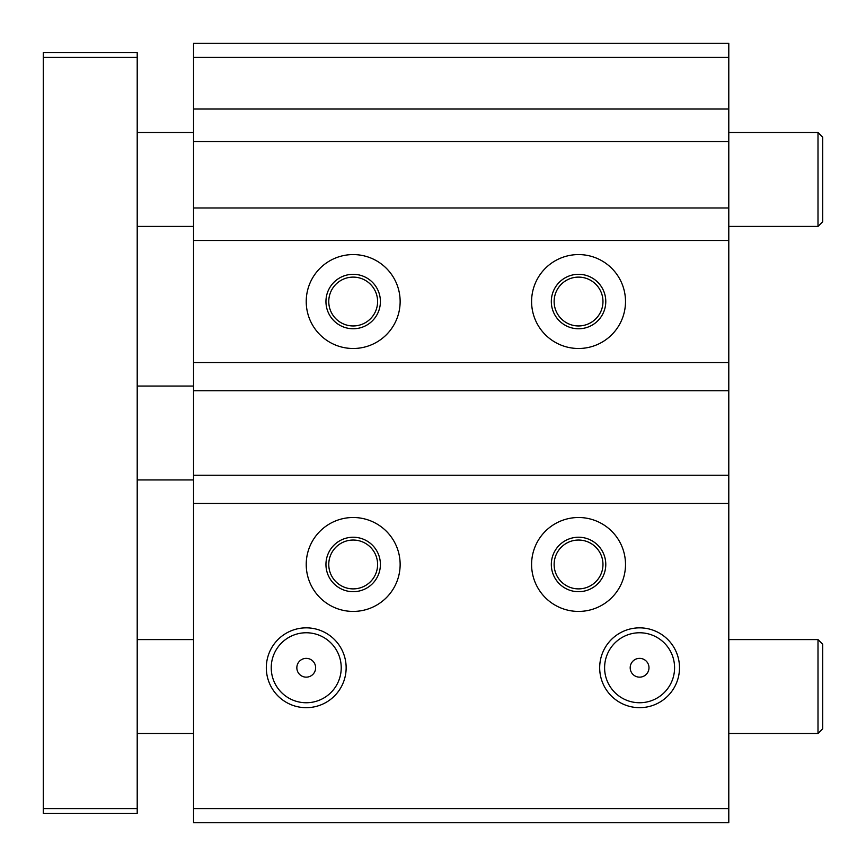 <?xml version="1.0" encoding="UTF-8"?>
<svg xmlns="http://www.w3.org/2000/svg" width="866" height="866" viewBox="0 0 866 866"><rect width="100%" height="100%" fill="white"/><g stroke="black" fill="none" stroke-linecap="round" stroke-linejoin="round"><path stroke-width="1.3" d="M193.551 386.052L137.207 386.052M818.002 639.584L818.002 733.491L822.7 728.793L822.7 644.282L818.002 639.584L728.793 639.584M818.002 132.509L818.002 226.416L822.7 221.718L822.7 137.207L818.002 132.509L728.793 132.509M193.551 639.584L137.207 639.584M193.551 132.509L137.207 132.509M137.207 57.383L137.207 52.685L43.3 52.685L43.3 57.383L137.207 57.383L137.207 813.315L43.3 813.315L43.3 57.383M43.3 808.617L137.207 808.617M193.551 43.3L728.793 43.3L193.551 43.3L193.551 822.7L271.664 822.7M551.317 301.53A27.236 27.236 0 0 1 592.171 277.954A27.236 27.236 0 0 1 592.171 325.118A27.236 27.236 0 0 1 551.317 301.53M328.766 564.47A24.41 24.41 0 0 0 365.387 585.611A24.41 24.41 0 0 0 365.387 543.318A24.41 24.41 0 0 0 328.766 564.47M325.952 564.47A27.236 27.236 0 0 0 366.794 588.046A27.236 27.236 0 0 0 366.794 540.882A27.236 27.236 0 0 0 325.952 564.47M551.317 564.47A27.236 27.236 0 0 1 592.171 540.882A27.236 27.236 0 0 1 592.171 588.046A27.236 27.236 0 0 1 551.317 564.47M554.132 301.53A24.41 24.41 0 0 1 590.753 280.389A24.41 24.41 0 0 1 590.753 322.682A24.41 24.41 0 0 1 554.132 301.53M531.594 301.53A46.948 46.948 0 0 1 602.022 260.872A46.948 46.948 0 0 1 602.022 342.2A46.948 46.948 0 0 1 531.594 301.53M325.952 301.53A27.236 27.236 0 0 1 366.794 277.954A27.236 27.236 0 0 1 366.794 325.118A27.236 27.236 0 0 1 325.952 301.53M328.766 301.53A24.41 24.41 0 0 1 365.387 280.389A24.41 24.41 0 0 1 365.387 322.682A24.41 24.41 0 0 1 328.766 301.53M306.228 301.53A46.948 46.948 0 0 1 376.656 260.872A46.948 46.948 0 0 1 376.656 342.2A46.948 46.948 0 0 1 306.228 301.53M306.228 564.47A46.948 46.948 0 0 1 376.656 523.8A46.948 46.948 0 0 1 376.656 605.128A46.948 46.948 0 0 1 306.228 564.47M554.132 564.47A24.41 24.41 0 0 1 590.753 543.318A24.41 24.41 0 0 1 590.753 585.611A24.41 24.41 0 0 1 554.132 564.47M531.594 564.47A46.948 46.948 0 0 1 602.022 523.8A46.948 46.948 0 0 1 602.022 605.128A46.948 46.948 0 0 1 531.594 564.47M630.199 667.762A9.385 9.385 0 0 0 644.282 675.891A9.385 9.385 0 0 0 644.282 659.621A9.385 9.385 0 0 0 630.199 667.762M604.598 667.762A34.997 34.997 0 0 0 657.088 698.061A34.997 34.997 0 0 0 657.088 637.452A34.997 34.997 0 0 0 604.598 667.762M599.683 667.762A39.912 39.912 0 0 1 659.546 633.198A39.912 39.912 0 0 1 659.546 702.326A39.912 39.912 0 0 1 599.683 667.762M296.843 667.762A9.385 9.385 0 0 0 310.926 675.891A9.385 9.385 0 0 0 310.926 659.621A9.385 9.385 0 0 0 296.843 667.762M271.231 667.762A34.997 34.997 0 0 0 323.732 698.061A34.997 34.997 0 0 0 323.732 637.452A34.997 34.997 0 0 0 271.231 667.762M266.317 667.762A39.912 39.912 0 0 1 326.19 633.198A39.912 39.912 0 0 1 326.19 702.326A39.912 39.912 0 0 1 266.317 667.762M537.992 822.7L468.863 822.7M340.793 822.7L266.317 822.7M193.551 240.499L728.793 240.499L728.793 822.7L543.339 822.7M463.516 822.7L346.14 822.7M728.793 43.3L728.793 109.029L193.551 109.029M728.793 109.029L728.793 141.559L193.551 141.559M728.793 141.559L728.793 207.97L193.551 207.97M728.793 240.499L728.793 207.97M728.793 362.573L193.551 362.573M728.793 390.739L193.551 390.739M728.793 475.261L193.551 475.261M728.793 503.427L193.551 503.427M728.793 822.7L193.551 822.7M728.793 57.383L193.551 57.383M728.793 808.617L193.551 808.617M193.551 479.948L137.207 479.948M818.002 733.491L728.793 733.491M193.551 733.491L137.207 733.491M818.002 226.416L728.793 226.416M193.551 226.416L137.207 226.416"/></g></svg>
